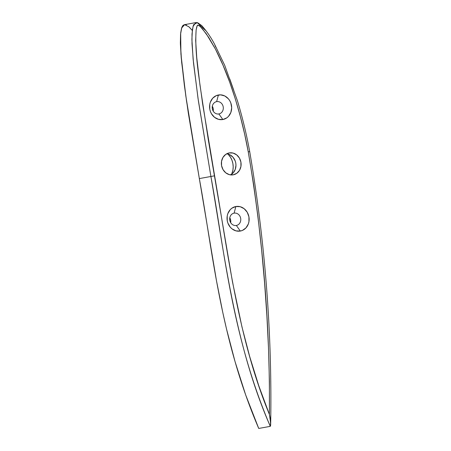 <?xml version="1.0" encoding="UTF-8"?>
<svg xmlns="http://www.w3.org/2000/svg" width="451" height="451" viewBox="0 0 451 451"><rect width="100%" height="100%" fill="white"/><g stroke="black" fill="none" stroke-linecap="round" stroke-linejoin="round"><path stroke-width="0.68" d="M233.229 174.819A11.128 9.826 -100.3 0 1 221.565 165.624A11.128 9.826 -100.3 0 1 229.243 152.917L233.099 153.075L236.668 154.879L239.408 158.053L240.907 162.112L240.93 166.436L239.481 170.371L236.775 173.314L233.229 174.819L229.373 174.655L225.804 172.851L223.065 169.683L221.565 165.624L221.542 161.3L222.991 157.365L225.697 154.422L229.243 152.917A11.128 9.826 -100.3 0 1 240.907 162.112A11.128 9.826 -100.3 0 1 233.229 174.819A11.128 9.826 -100.3 0 1 221.565 165.624A11.128 9.826 -100.3 0 1 229.243 152.917A11.128 9.826 -100.3 0 1 240.907 162.112A11.128 9.826 -100.3 0 1 233.229 174.819M216.638 101.622A6.263 5.53 79.7 0 0 212.32 108.77A6.263 5.53 79.7 0 0 218.882 113.945L222.856 119.526A12.465 11.01 -100.3 0 1 209.794 109.232A12.465 11.01 -100.3 0 1 218.397 94.998L216.638 101.622A6.263 5.53 79.7 0 0 212.32 108.77A6.263 5.53 79.7 0 0 218.882 113.945L222.856 119.526L218.543 119.346L214.546 117.328L211.474 113.776L210.437 111.583L209.794 109.232L209.766 104.384L210.38 102.084L212.754 98.155L216.328 95.618L220.55 94.845L224.79 95.967L228.392 98.808L229.779 100.748L230.811 102.935L231.684 107.721L230.867 112.44L228.494 116.369L226.83 117.841L222.856 119.526A12.465 11.01 -100.3 0 1 209.794 109.232A12.465 11.01 -100.3 0 1 218.397 94.998L216.638 101.622A6.263 5.53 -100.3 0 1 223.2 106.791A6.263 5.53 -100.3 0 1 218.882 113.945L222.856 119.526A12.465 11.01 -100.3 0 0 231.453 105.292A12.465 11.01 -100.3 0 0 218.397 94.998L216.638 101.622A6.263 5.53 -100.3 0 1 223.2 106.791A6.263 5.53 -100.3 0 1 218.882 113.945A6.263 5.53 79.7 0 1 212.32 108.77A6.263 5.53 79.7 0 1 216.638 101.622A6.263 5.53 -100.3 0 1 223.2 106.791A6.263 5.53 -100.3 0 1 218.882 113.945M234.103 213.143A6.263 5.53 79.7 0 0 229.785 220.297A6.263 5.53 79.7 0 0 236.341 225.466L240.321 231.053A12.465 11.01 -100.3 0 1 227.259 220.753A12.465 11.01 -100.3 0 1 235.862 206.519L234.103 213.143A6.263 5.53 79.7 0 0 229.785 220.297A6.263 5.53 79.7 0 0 236.341 225.466L240.321 231.053L236.003 230.873L232.006 228.849L230.32 227.236L227.902 223.11L227.259 220.753L227.231 215.911L227.845 213.605L230.219 209.681L231.887 208.204L235.862 206.519L240.174 206.699L244.171 208.717L247.244 212.274L248.918 216.818L248.946 221.661L248.332 223.961L245.958 227.89L242.39 230.433L240.321 231.053A12.465 11.01 -100.3 0 1 227.259 220.753A12.465 11.01 -100.3 0 1 235.862 206.519L234.103 213.143A6.263 5.53 -100.3 0 1 240.665 218.318A6.263 5.53 -100.3 0 1 236.341 225.466L240.321 231.053A12.465 11.01 -100.3 0 0 248.918 216.818A12.465 11.01 -100.3 0 0 235.862 206.519L234.103 213.143A6.263 5.53 -100.3 0 1 240.665 218.318A6.263 5.53 -100.3 0 1 236.341 225.466A6.263 5.53 79.7 0 1 229.785 220.297A6.263 5.53 79.7 0 1 234.103 213.143A6.263 5.53 -100.3 0 1 240.665 218.318A6.263 5.53 -100.3 0 1 236.341 225.466M258.733 428.45C220.167 338.633 212.506 250.012 199.336 178.585L210.905 176.482C224.074 247.909 231.735 336.531 270.301 426.347L258.733 428.45C220.167 338.633 212.506 250.012 199.336 178.585L186.534 101.069L181.635 62.108L180.349 42.546L180.704 32.793L181.59 28.063L184.341 24.698L195.909 22.595L193.039 26.367L192.002 34.039L192.013 43.837L193.518 63.078L198.406 101.052L210.905 176.482C225.32 260.92 235.687 347.603 270.301 426.347L258.733 428.45L245.648 394.856L235.033 361.561L226.464 328.756L222.811 312.594L216.508 280.866L199.336 178.585L210.905 176.482C225.32 260.92 235.687 347.603 270.301 426.347L270.645 425.248L270.532 422.204L269.399 414.424L269.416 381.54L268.52 348.64L266.879 315.723L264.579 282.833L261.631 249.972L258.011 217.162L253.625 184.448L248.253 151.857L244.645 134.094L240.36 116.51L235.371 99.107L229.627 81.986L223.048 65.277L215.437 49.086L208.723 37.45L202.166 28.514L199.692 26.119L197.668 25.109L196.799 26.677L196.123 29.997L195.672 40.432L196.737 57.469L199.945 84.895L208.261 139.517L232.462 281.785L241.945 326.84L249.674 356.51L258.767 385.735L269.399 414.424L269.935 417.541L270.639 423.748L270.301 426.347L258.733 428.45M192.301 30.437L188.851 26.772L184.622 24.664L181.584 28.08L180.665 33.148L180.919 54.035L185.773 95.713L199.336 178.585L210.905 176.482L198.04 98.51L193.135 59.306L191.906 39.592L192.38 29.777L193.473 25.07L196.805 22.589M190.243 28.103L188.608 26.558M186.348 25.002L184.803 24.658M184.284 24.709L182.909 25.459L181.821 27.398L180.563 34.191L180.366 43.555L181.212 57.621L184.403 85.656L188.4 113.607L199.336 178.585M227.98 154.016L230.641 157.484L232.028 160.415L232.885 163.566L233.19 166.825L232.925 170.055L231.656 174.233A16.698 14.742 -100.3 0 0 227.98 154.016A16.698 14.742 -100.3 0 1 231.651 174.233M212.32 106.25L213.21 108.606L213.21 111.132A6.263 5.53 -100.3 0 0 212.32 106.25A6.263 5.53 -100.3 0 1 213.21 111.132M229.785 217.771L230.675 220.133L230.675 222.653A6.263 5.53 -100.3 0 0 229.785 217.771A6.263 5.53 -100.3 0 1 230.675 222.653M214.608 175.805C228.465 256.258 238.167 338.673 269.399 414.424C270.155 326.485 263.108 238.962 248.253 151.857C243.94 128.005 237.733 104.711 229.627 81.986C225.613 70.666 220.889 59.695 215.437 49.086L206.242 33.752L200.627 26.942C199.494 25.465 198.355 25.025 197.2 25.634L196.123 29.997C194.561 54.374 199.46 78.886 202.516 103.132L214.608 175.805L210.905 176.482L214.608 175.805C228.465 256.258 238.167 338.673 269.399 414.424C270.155 326.485 263.108 238.962 248.253 151.857L249.702 151.587L248.253 151.857C243.94 128.005 237.733 104.711 229.627 81.986C225.613 70.666 220.889 59.695 215.437 49.086L206.242 33.752L200.627 26.942C199.494 25.465 198.355 25.025 197.2 25.634L196.123 29.997C194.561 54.374 199.46 78.886 202.516 103.132L214.608 175.805L210.905 176.482L198.006 98.279L193.101 58.957L191.9 39.186L192.436 29.349L193.642 24.664L197.217 22.663M195.909 22.595L197.69 22.73L201.698 25.583C206.682 31.175 210.961 37.365 214.529 44.153L224.722 65.356L237.474 100.911C242.497 117.559 246.573 134.454 249.702 151.587C265.289 243.078 272.274 334.208 270.656 424.983L270.645 425.248M230.585 174.892A11.128 9.826 79.7 0 0 235.766 163.042A11.128 9.826 79.7 0 0 226.746 153.774L229.813 154.721L233.032 157.258L235.191 160.939L235.766 163.042L235.969 165.213L235.242 169.424L233.122 172.93L230.585 174.892A11.128 9.826 79.7 0 0 235.766 163.042A11.128 9.826 79.7 0 0 226.746 153.774M233.765 90.301L229.773 78.964M216.012 47.502L215.02 45.647M205.464 30.38L197.318 22.691M218.397 94.998A12.465 11.01 -100.3 0 1 231.453 105.292A12.465 11.01 -100.3 0 1 222.856 119.526M235.862 206.519A12.465 11.01 -100.3 0 1 248.918 216.818A12.465 11.01 -100.3 0 1 240.321 231.053M270.301 426.347C270.747 422.801 270.442 418.827 269.399 414.424M248.253 151.857L249.38 151.649"/></g></svg>
